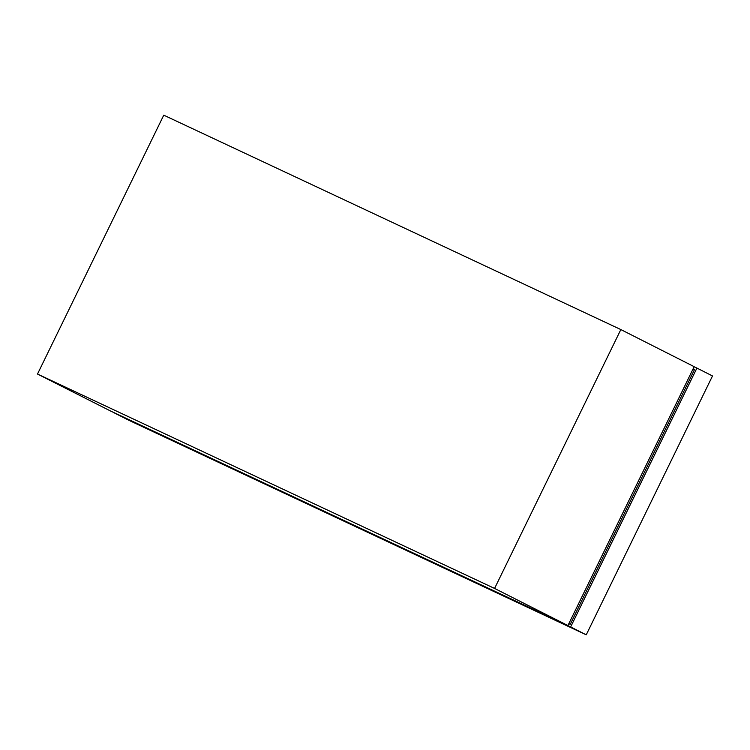 <?xml version="1.0" encoding="UTF-8"?>
<svg xmlns="http://www.w3.org/2000/svg" width="750" height="750" viewBox="0 0 750 750"><rect width="100%" height="100%" fill="white"/><g stroke="black" fill="none" stroke-linecap="round" stroke-linejoin="round"><path stroke-width="1.12" d="M494.578 588.441L620.841 329.569L163.763 115.172L37.5 374.044L494.578 588.441L567.909 625.547L694.172 366.675L620.841 329.569M37.5 374.044L110.831 411.15L567.909 625.547M692.972 369.131L694.387 369.797M694.125 366.759L696.919 368.072L570.656 626.944L113.616 412.462M693.178 368.7L694.603 369.366L570.234 624.356L568.809 623.691M696.919 368.072L712.5 375.956L586.238 634.828L129.159 420.431L113.578 412.547M570.656 626.944L586.238 634.828"/></g></svg>
